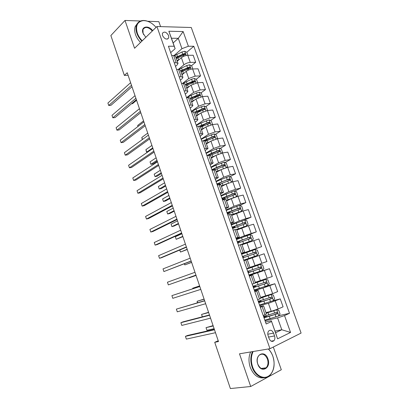 <?xml version="1.0" encoding="UTF-8"?>
<svg xmlns="http://www.w3.org/2000/svg" width="409" height="409" viewBox="0 0 409 409"><rect width="100%" height="100%" fill="white"/><g stroke="black" fill="none" stroke-linecap="round" stroke-linejoin="round"><path stroke-width="0.61" d="M162.506 35.537C164.694 39.198 166.77 39.995 168.723 37.935L168.636 35.639C166.448 31.979 164.372 31.186 162.409 33.262L162.506 35.537M160.594 26.616L158.85 21.662L147.675 21.263M301.09 333.069L191.269 27.505L156.928 26.513L269.976 348.698L301.09 333.069M269.976 348.698L239.485 353.811L250.712 386.5L281.305 369.746L273.309 347.026M218.222 340.733L214.725 342.307L218.498 341.556L127.235 72.736L124.362 75.404L128.089 75.266M274.541 335.937L273.544 333.11C272.133 330.211 270.482 329.531 268.601 331.08C267.706 332.318 267.542 333.862 268.115 335.712L269.117 338.57C270.518 341.454 272.154 342.144 274.03 340.641C274.955 339.388 275.129 337.819 274.541 335.937L268.59 337.067M284.531 315.579L290.554 332.44L277.588 338.821L271.325 320.768L275.559 332.752L281.796 329.756L277.588 317.905L284.531 315.579L289.506 313.299L193.81 46.258L186.749 52.28M173.125 42.965L178.283 38.323L171.453 38.236L175.149 48.686L174.173 46.232L168.421 46.227L266.198 323.979L271.484 321.556M174.173 46.232L168.871 31.232L183.14 31.559L188.385 46.253L193.81 46.258M250.712 386.5L230.379 388.55L214.725 342.307M140.558 21.007L125.006 20.45L110.865 35.547L124.362 75.404M125.006 20.45L134.561 48.272L156.928 26.513M274.976 331.106L281.796 329.756L290.554 332.44M271.325 320.768L265.518 322.041M175.149 48.686L170.676 52.633M174.244 62.766L176.172 62.725L178.017 63.41L177.123 64.975L175.502 66.34M179.188 76.81L181.105 76.728L182.93 77.332L182.005 78.825L180.364 80.144M184.168 90.951L186.08 90.829L187.874 91.35L186.918 92.771L185.257 94.039M189.178 105.19L191.085 105.026L192.859 105.471L191.872 106.81L190.18 108.032M194.229 119.53L196.126 119.326L197.874 119.684L196.852 120.946L195.139 122.122M199.311 133.973L201.202 133.728L202.925 133.999L200.134 136.309M204.428 148.513L208.012 148.416L205.165 150.599M209.587 163.165L213.135 162.93L210.226 164.985M214.781 177.915L218.294 177.552L215.328 179.474M220.011 192.772L223.493 192.276L220.466 194.06M225.277 207.741L228.723 207.107L225.635 208.754M230.584 222.813L233.994 222.041L230.845 223.554M235.932 237.997L239.306 237.082L236.09 238.452M241.315 253.289L244.654 252.235L241.376 253.462M249.352 276.131L252.634 274.858L249.265 275.876M254.838 291.704L258.079 290.288L254.643 291.152M260.359 307.389L263.565 305.825L260.058 306.54M265.042 320.692L277.588 317.905M265.947 312.583L271.228 311.336L278.105 309.02L283.089 306.816L280.262 298.897L273.227 300.692M259.71 305.543L268.396 303.35L280.262 298.897M260.589 297.394L272.645 293.682L277.655 291.612L274.848 283.749L263.994 286.852M254.413 290.508L262.987 288.069L274.848 283.749M255.267 282.317L272.261 276.52L269.47 268.708L249.633 274.996M249.158 275.574L269.47 268.708M249.981 267.338L266.903 261.53L264.132 253.774L259.055 255.507L261.837 263.33M247.251 259.597L259.055 255.507M241.448 253.667L261.586 246.647L242.138 253.713M242.021 244.781L258.836 238.948L261.586 246.647M236.279 238.994L244.454 235.748L256.305 231.867L243.416 236.959M236.826 230.068L248.437 225.696L253.57 224.224L256.305 231.867M231.151 224.418L239.209 220.952L245.916 218.605L251.06 217.189L244.055 220.185M231.673 215.461L243.186 210.947L248.345 209.602L251.06 217.189M226.054 209.945L234.004 206.259L240.681 203.907L245.85 202.619L239.694 205.451M226.555 200.952L231.315 198.656L237.972 196.3L243.156 195.078L245.85 202.619M220.998 195.574L228.835 191.668L235.482 189.311L240.676 188.145L234.797 191.049M221.468 186.545L226.162 184.122L232.798 181.76L238.002 180.66L240.676 188.145M215.972 181.299L223.703 177.179L230.323 174.817L235.543 173.774L229.904 176.744M216.417 172.235L221.049 169.684L227.655 167.317L232.885 166.34L235.543 173.774M210.983 167.123L218.605 162.787L225.201 160.42L230.441 159.5L225.032 162.537M211.407 158.027L215.972 155.348L222.547 152.976L227.803 152.117L230.441 159.5M206.024 153.043L213.544 148.498L220.108 146.131L225.374 145.328L220.17 148.426M206.422 143.912L210.926 141.11L217.476 138.733L222.752 137.997L225.374 145.328M201.1 139.06L208.518 134.31L215.057 131.933L220.344 131.248L215.333 134.413M201.479 129.898L205.916 126.969L212.44 124.592L217.741 123.968L220.344 131.248M196.213 125.169L203.524 120.215L210.037 117.838L215.349 117.271L210.512 120.491M196.565 115.977L200.942 112.925L207.44 110.542L212.762 110.036L215.349 117.271M191.356 111.376L198.569 106.222L205.052 103.835L210.384 103.38L205.712 106.667M191.688 102.153L196.003 98.983L202.475 96.596L207.818 96.197L210.384 103.38M186.535 97.669L193.646 92.322L200.103 89.934L205.456 89.591L200.937 92.93M186.841 88.416L191.095 85.128L197.542 82.741L202.905 82.454L205.456 89.591M182.399 83.538L188.753 78.513L195.185 76.12L200.558 75.89L196.182 79.29M182.025 74.775L186.223 71.37C188.145 69.985 190.282 69.187 192.639 68.978L198.028 68.804L200.558 75.89M178.309 69.438L183.897 64.801C185.804 63.395 187.941 62.597 190.303 62.408L195.696 62.286L191.453 65.742M177.245 61.227L181.381 57.71C183.283 56.284 185.41 55.481 187.777 55.312L193.181 55.246L195.696 62.286M174.111 55.496L181.959 48.671L178.283 38.323L183.14 31.559M263.248 315.595L266.433 313.948L263.57 305.835M289.506 313.299L278.964 315.676M184.326 54.346L183.15 55.343M188.943 67.782L187.005 69.361M193.483 81.386L190.727 83.528M190.446 98.63L197.675 95.343L194.275 97.858M201.525 109.607L197.588 112.373M205.175 124.05L200.512 127.158M208.544 138.697L205.267 140.768M211.484 153.605L209.265 154.929M257.701 299.843L260.927 298.35L258.084 290.293M259.02 301.653L258.831 301.111M253.836 286.934L253.529 286.06M252.2 284.214L255.461 282.87L252.639 274.863M249.567 274.812L249.664 275.093L249.066 275.313M248.687 272.312L248.263 271.111M248.549 268.048L250.037 267.496L247.23 259.546L245.732 260.047L248.549 268.048L246.734 268.693M242.246 254.025L242.113 253.652L241.509 253.846M244.516 260.467L244.347 259.996M243.539 257.69L243.084 256.407M243.912 260.671L245.732 260.047M237.062 239.301L236.448 239.469M238.345 242.946L238.012 242M238.508 245.323L241.867 244.342L244.648 252.23M233.186 228.299L232.972 227.69M233.145 230.088L236.54 229.25L239.301 237.077M228.064 213.759L227.966 213.478M227.823 214.96L231.249 214.26L233.994 222.031M222.537 199.945L225.998 199.382L228.718 207.087M217.286 185.037L220.783 184.607L223.483 192.256M212.077 170.231L215.609 169.934L218.288 177.526M206.903 155.532L210.466 155.369L213.125 162.905M201.765 140.941L205.364 140.906L208.002 148.38M196.663 126.447L198.554 126.228L200.292 126.545L202.915 133.963M191.596 112.061L193.498 111.877L195.262 112.281L197.859 119.643M186.565 97.771L188.477 97.628L190.262 98.114L192.843 105.425M181.576 83.584L183.488 83.482L185.297 84.049L187.859 91.304M176.611 69.494L178.539 69.433L180.369 70.082L182.91 77.281M188.385 46.253L181.959 48.671M171.688 55.501L173.62 55.481L175.471 56.212L177.997 63.354M275.559 332.752L277.588 338.821M168.871 31.232L171.453 38.236M214.362 329.373L187.547 335.467L185.425 336.362L214.5 329.782M186.34 339.102L185.425 336.362L186.34 339.102L215.492 332.696M264.863 320.181L278.82 315.901L280.032 313.933L278.728 310.267L276.642 309.782L266.167 313.207M276.642 309.782L266.111 313.043M264.045 317.87L277.466 313.749C277.803 312.9 277.563 312.456 276.74 312.404L263.534 316.408M213.089 325.625L206.034 327.655L206.934 330.314L214.122 328.667M263.662 316.776L264.587 316.172M266.075 315.784L264.408 316.719L264.674 317.466M276.009 312.68L276.254 314.025L275.993 314.168L263.933 317.553M263.774 317.098L264.408 316.719M213.207 325.973L206.034 327.655L206.934 330.314M209.474 314.976L183.012 321.847L180.89 322.696L209.572 315.267M181.795 325.421L180.89 322.696L181.795 325.421L210.558 318.161M204.618 300.671L176.376 309.122L204.679 300.85M177.276 311.827L176.376 309.122L177.276 311.827L205.655 303.723M199.797 286.464L171.898 295.63L199.817 286.525M172.792 298.319L171.898 295.63L172.792 298.319L200.783 289.383M259.521 305.017L273.391 300.625L274.613 298.713L273.314 295.073L271.228 294.546L260.804 298.008M271.228 294.546L260.768 297.895M258.713 302.716L272.051 298.463C272.374 297.634 272.128 297.195 271.315 297.144L258.202 301.269M258.892 301.29L260.911 300.891L259.163 301.822L259.352 302.363M208.564 312.302L201.571 314.429L202.373 316.817M258.437 301.929L259.398 301.402L258.948 301.448M270.523 297.435L270.86 298.769L270.584 298.933L258.631 302.491M258.519 302.159L259.163 301.822M208.651 312.553L201.571 314.429L202.312 316.837M254.219 289.955L267.997 285.462L269.229 283.601L267.946 279.986L265.85 279.424L255.318 282.972M265.85 279.424L255.456 282.854M253.416 287.675L266.678 283.289C266.98 282.471 266.729 282.041 265.932 281.99L252.91 286.239M253.754 286.709L255.732 286.208L253.953 287.031L254.071 287.363M204.071 299.066L197.128 301.285L197.613 302.721M253.243 287.184L253.79 286.806M265.058 282.302L265.507 283.626L265.211 283.8L253.365 287.532M253.294 287.328L253.953 287.031M204.122 299.214L197.128 301.285L197.394 302.788M248.958 275.001L262.639 270.405L263.887 268.59L262.609 265.006L260.507 264.408L246.862 269.05M260.507 264.408L246.847 269.015M246.832 268.958L249.321 268.033L247.394 268.647M246.816 268.923L247.404 268.672M248.161 272.737L261.346 268.217C261.622 267.42 261.366 266.995 260.584 266.944L247.655 271.31M248.657 272.225L250.594 271.632L248.825 272.476M199.607 285.911L192.716 288.222L192.884 288.718M248.089 272.537L248.667 272.266M259.582 267.292C260.334 267.46 260.538 267.89 260.19 268.59L248.14 272.68M248.11 272.599L248.779 272.338M199.623 285.963L192.716 288.222L192.746 288.764M195.947 275.139L168.329 284.899L167.445 282.225L194.986 272.302M195.957 275.17L168.329 284.899L167.445 282.225M244.408 259.93L257.322 255.451L258.58 253.692L257.312 250.129L255.206 249.5L241.647 254.245M257.322 255.451L243.728 260.155M243.749 260.201L246.238 259.286M244.418 259.96L246.259 259.347M242.941 257.905L256.044 253.258C256.305 252.471 256.044 252.056 255.272 252.005L242.44 256.489M243.12 256.274L242.471 256.571M242.45 256.52L254.071 252.435C254.95 252.425 255.231 252.828 254.914 253.657L256.044 253.258M243.15 256.351L244.996 255.768L243.104 256.463M189.127 277.583L189.209 277.829L196.054 275.441M243.094 256.438L242.481 256.607M189.055 277.609L189.209 277.829L196.044 275.415M253.13 351.52C250.983 356.106 250.799 361.208 252.578 366.827C255.334 374.961 262.706 379.419 268.079 376.382C273.493 373.463 275.64 364.082 272.869 356.326C271.806 353.345 270.272 350.896 268.268 348.984M268.396 348.964C270.329 350.896 271.816 353.32 272.854 356.244C275.196 363.99 274.255 370.319 270.032 375.217C264.72 380.881 255.185 376.669 252.067 366.996C250.288 361.403 250.426 356.28 252.486 351.628M257.777 364.138C254.245 354.613 264.92 349.332 267.921 358.887C271.515 368.172 260.927 373.898 257.777 364.138M267.425 359.051C265.124 354.179 262.307 352.962 258.974 355.406C257.133 357.65 256.74 360.528 257.782 364.041C260.063 368.887 262.854 370.14 266.157 367.793C268.069 365.534 268.493 362.619 267.425 359.051M263.989 377.798C258.002 378.576 253.416 375.063 250.226 367.251C248.452 361.674 248.6 356.571 250.661 351.934M265.876 367.834L265.589 368.284M156.059 27.352C152.076 22.786 147.767 20.547 143.135 20.639C137.322 21.687 135.374 25.823 137.291 33.037C138.298 35.89 139.955 38.477 142.25 40.793M141.887 41.145C139.546 38.773 137.859 36.13 136.826 33.211C135.808 30.184 135.711 27.5 136.524 25.169C137.634 22.362 139.73 20.808 142.818 20.516C145.215 20.363 147.715 21.023 150.323 22.495M145.803 37.337L142.986 33.144C140.456 26.565 148.447 24.647 152.659 30.665M152.306 31.007C148.339 26.856 145.221 26.37 142.956 29.555L143.084 33.334L143.687 34.688M140.548 42.444C138.211 40.087 136.529 37.454 135.502 34.545C134.489 31.524 134.392 28.85 135.21 26.519L137.496 23.328M191.146 260.988L163.902 271.561L163.017 268.902L190.19 258.171M191.192 261.131L163.902 271.561L163.017 268.902M240.978 244.551L252.041 240.604L253.314 238.897L252.051 235.359L249.94 234.694L236.474 239.541M252.041 240.604L239.935 244.879M237.752 243.176L250.783 238.401C251.024 237.634 250.763 237.225 250.001 237.174L237.256 241.765M237.951 241.596L238.048 241.872L237.358 242.051M237.297 241.883L248.815 237.634C249.679 237.619 249.965 238.018 249.669 238.83L250.783 238.401M238.048 241.872L239.93 241.397L238.074 242.184M184.454 263.744L184.842 264.909L191.637 262.43M238.048 242.102L237.399 242.174M184.239 263.825L184.842 264.909L191.596 262.312M186.371 246.934L159.495 258.304L158.62 255.666L185.425 244.132M186.458 247.184L161.657 257.665L159.495 258.304L158.62 255.666M236.653 229.572L246.801 225.86L248.079 224.204L246.832 220.691L244.71 219.991L231.33 224.935M246.801 225.86L236.622 229.475M232.603 228.549L245.553 223.651C245.778 222.895 245.518 222.496 244.766 222.44L232.113 227.148M232.818 227.026L232.987 227.491L232.281 227.634M232.184 227.348L243.595 222.936C244.444 222.92 244.735 223.309 244.459 224.112L245.553 223.651M232.987 227.491L234.894 227.123L233.079 228.002M179.807 249.996L180.507 252.067L187.245 249.5M233.033 227.864L232.353 227.839M179.684 250.047L180.507 252.067L187.174 249.286M181.632 232.972L155.118 245.134L154.249 242.511L180.691 230.19M181.754 233.329L157.286 244.536L155.118 245.134L154.249 242.511M231.514 215.006L241.591 211.223L242.885 209.612L241.642 206.126L239.521 205.395L226.228 210.436M241.591 211.223L231.463 214.868M227.491 214.025L240.364 209.004C240.574 208.263 240.308 207.869 239.567 207.813L227 212.634M227.721 212.552L227.956 213.212L227.24 213.314M227.102 212.915L238.411 208.339L239.388 208.866M181.903 233.759L175.338 236.755L176.197 239.301L182.879 236.647M228.053 213.723L228.416 213.462L227.343 213.6M227.956 213.212L229.889 212.971M175.338 236.755L176.197 239.301L182.777 236.341M176.923 219.101L150.773 232.046L149.904 229.439L175.988 216.341M177.082 219.567L152.946 231.489L150.773 232.046L149.904 229.439M236.172 196.806L237.726 195.124L236.494 191.663L234.362 190.896L221.157 196.034M236.422 196.683L226.346 200.359M231.474 198.58L226.412 200.543M222.414 199.597L235.206 194.464L234.403 193.288L221.929 198.217M222.66 198.176L222.956 199.025L222.235 199.091M222.056 198.58L233.268 193.846L234.224 194.331M177.537 220.906L171.059 224.086L171.913 226.612L173.958 226.085L178.544 223.876M222.833 199.382L222.363 199.454M222.956 199.025L223.902 198.881M171.059 224.086L171.913 226.612L178.406 223.472M172.245 205.323L146.448 219.035L145.589 216.443L171.315 202.578M172.44 205.896L148.625 218.518L146.448 219.035L145.589 216.443M231.402 182.112L232.603 180.732L231.376 177.296L229.244 176.499L220.952 179.515L216.126 181.734M227.368 183.554L221.259 185.952M225.083 184.679L221.341 186.182M218.161 184.848L229.766 180.246L230.088 180.021L229.275 178.866L216.888 183.902M217.614 184.965L217.261 184.965M217.041 184.341L222.123 181.785L227.598 179.653L228.156 179.454L229.096 179.899M173.201 208.135L166.806 211.489L167.654 213.999L169.704 213.513L174.234 211.177M166.806 211.489L167.654 213.999L174.065 210.686M167.598 191.637L142.153 206.105L141.299 203.534L166.673 188.907M167.828 192.312L144.336 205.63L142.153 206.105L141.299 203.534M226.479 167.588L227.511 166.443L226.3 163.027L224.158 162.199L215.901 165.231L211.126 167.532M214.26 168.784L214.669 169.776M220.978 169.725L216.213 171.647M219.168 170.717L216.305 171.913M214.822 169.761L224.669 165.911L225.001 165.676L224.183 164.541L216.668 167.399L211.882 169.684M212.061 170.2C212.833 169.459 214.505 168.569 217.082 167.526L223.079 165.159L224.004 165.568M168.891 195.441L162.577 198.968L163.421 201.463L165.476 201.013L169.95 198.559M162.577 198.968L163.421 201.463L169.75 197.971M162.981 178.038L137.884 193.258L137.035 190.696L162.061 175.328M163.247 178.82L140.077 192.823L137.884 193.258L137.035 190.696M221.596 153.171L222.46 152.255L221.254 148.861L219.112 148.002L210.891 151.049L206.156 153.426M208.851 154.888L209.505 155.139M215.318 155.727L211.197 157.434M213.539 156.775L211.305 157.746M210.425 155.292L219.613 151.673L219.95 151.437L219.127 150.313L211.647 153.196L206.974 155.522M208.125 155.333L217.486 151.161L218.038 150.962L218.943 151.34M164.607 182.823L158.375 186.519L159.213 189.004L161.279 188.595L165.691 186.013M158.375 186.519L159.213 189.004L165.461 185.338M158.395 164.525L133.646 180.487L132.797 177.946L157.48 161.836M158.697 165.41L135.839 180.093L133.646 180.487L132.797 177.946M216.75 138.866L217.44 138.16L216.243 134.791L214.096 133.901L205.911 136.959L201.228 139.413M209.853 141.78L206.218 143.324M208.094 142.874L206.34 143.677M205.461 141.187L214.587 137.536L214.935 137.291L214.106 136.187L203.268 140.727M204.352 140.609L213.028 136.862L213.917 137.209M160.348 170.282L154.198 174.147L155.031 176.616L157.102 176.243L161.458 173.544M154.198 174.147L155.031 176.616L161.197 172.782M153.84 151.105L129.428 167.797L128.584 165.267L152.93 148.431M154.173 152.087L131.626 167.439L129.428 167.797L128.584 165.267M211.944 124.663L212.455 124.162L211.264 120.813L209.111 119.893L200.967 122.971L196.33 125.497M204.526 127.889L201.269 129.31M202.767 129.05L201.412 129.704M200.522 127.189L209.597 123.498L209.95 123.247L209.117 122.153L199.393 126.182M200.078 126.315L208.058 122.858L208.922 123.181M156.115 157.818L150.042 161.852L150.87 164.306L152.946 163.968L157.25 161.151M150.042 161.852L150.87 164.306L156.964 160.302M149.311 137.772L125.236 155.185L124.402 152.669L148.411 135.113M149.679 138.85L127.444 154.863L125.236 155.185L124.402 152.669M207.169 110.573L207.506 110.256L206.325 106.938L204.168 105.987L201.381 106.769L196.059 109.075L191.463 111.677M199.311 114.065L196.361 115.389M197.527 115.307L196.509 115.824M195.614 113.283L205.001 109.295L204.163 108.216L195.021 112.015M195.303 112.393L203.12 108.952L203.963 109.249M151.913 145.425L145.916 149.628L146.739 152.066L152.751 147.9M147.925 151.892L146.739 152.066L146.396 151.744L145.916 149.628M144.812 124.52L121.069 142.644L120.241 140.149L143.917 121.882M145.215 125.701L123.283 142.363L121.069 142.644L120.241 140.149M202.424 96.596L201.412 93.15L199.255 92.168L196.473 92.94L191.182 95.271L186.872 97.751M194.178 100.323L191.478 101.565M192.363 101.657L191.647 102.035M190.742 99.474L200.088 95.44L199.244 94.377L190.277 98.15M197.675 95.343L199.04 95.409M147.731 133.109L141.811 137.475L142.48 139.449M142.291 139.587L141.811 137.475M140.343 111.355L116.933 130.185L116.105 127.7L139.454 108.733M140.778 112.633L119.152 129.939L116.933 130.185L116.105 127.7M197.705 82.73L196.54 79.458L194.372 78.446L191.596 79.198L182.833 83.518M189.122 86.652L186.632 87.833M187.261 88.093L186.816 88.344M185.901 85.752L195.2 81.682L194.357 80.629L185.435 84.443M185.62 84.96L192.803 81.621L194.147 81.667M143.574 120.865L137.731 125.394L138.068 126.396M137.894 126.529L137.731 125.394M135.906 98.278L112.818 117.797L111.994 115.333L135.021 95.67M136.371 99.653L115.041 117.593L112.818 117.797L111.994 115.333M192.808 68.973L191.693 65.854L189.525 64.816L186.755 65.552L178.794 69.428M184.132 73.068L181.821 74.193M181.09 72.127L190.354 68.017L189.505 66.974L180.63 70.823M180.829 71.381L187.966 67.996L189.285 68.017M139.443 108.697L133.677 113.38M131.493 85.282L108.728 105.486L107.91 103.037L130.614 82.695M131.989 86.749L110.957 105.317L108.728 105.486L107.91 103.037M187.941 55.307L186.882 52.347L184.71 51.278L181.944 51.999L174.597 55.573M179.198 59.566L177.041 60.644M176.315 58.594L185.533 54.443L184.684 53.41L175.86 57.301M176.069 57.894L183.692 54.254L184.684 53.41M131.504 103.743L132.552 103.661L136.586 100.282M268.396 303.35L271.228 311.336M262.987 288.069L265.794 296.004M257.614 272.905L260.405 280.779M252.276 257.844L255.047 265.661M246.98 242.89L249.73 250.651M241.724 228.043L244.454 235.748M236.499 213.299L239.209 220.952M231.315 198.656L234.004 206.259M226.162 184.122L228.835 191.668M221.049 169.684L223.703 177.179M215.972 155.348L218.605 162.787M210.926 141.11L213.544 148.498M205.916 126.969L208.518 134.31M200.942 112.925L203.524 120.215M196.003 98.983L198.569 106.222M191.095 85.128L193.646 92.322M186.223 71.37L188.753 78.513M181.381 57.71L183.897 64.801M275.262 301.029L278.105 309.02M262.149 306.627L265.032 314.802M256.637 290.988L259.495 299.102M269.822 285.748L272.645 293.682M251.162 275.461L254.004 283.519M264.418 270.574L267.22 278.452M240.339 244.751L243.135 252.69M253.728 240.548L256.494 248.314M234.981 229.561L237.762 237.445M248.437 225.696L251.182 233.406M229.664 214.48L232.424 222.307M243.186 210.947L245.916 218.605M224.388 199.505L227.128 207.281M237.972 196.3L240.681 203.907M219.147 184.643L221.867 192.358M232.798 181.76L235.482 189.311M213.943 169.883L216.647 177.542M227.655 167.317L230.323 174.817M208.779 155.226L211.463 162.833M222.547 152.976L225.201 160.42M203.651 140.676L206.315 148.227M217.476 138.733L220.108 146.131M198.554 126.228L201.202 133.728M212.44 124.592L215.057 131.933M193.498 111.877L196.126 119.326M207.44 110.542L210.037 117.838M188.477 97.628L191.085 105.026M202.475 96.596L205.052 103.835M183.488 83.482L186.08 90.829M197.542 82.741L200.103 89.934M178.539 69.433L181.105 76.728M192.639 68.978L195.185 76.12M173.62 55.481L176.172 62.725M187.777 55.312L190.303 62.408M267.793 334.235L273.544 333.11M278.851 315.855L276.694 309.792M268.815 314.971L267.997 312.65M265.605 316.085L265.993 317.195M270.16 318.764L269.337 316.438M274.623 313.151L273.795 310.825M275.973 316.955L275.145 314.623M275.993 314.168L277.266 313.877M273.422 300.579L271.279 294.562M263.437 299.741L262.619 297.435M260.375 301.244L260.656 302.046M264.766 303.509L263.948 301.198M269.204 297.885L268.381 295.569M270.543 301.658L269.72 299.342M270.584 298.933L271.837 298.606M268.028 285.416L265.901 279.439M258.089 284.618L257.281 282.333M255.18 286.51L255.354 287.006M259.413 288.36L258.6 286.07M263.825 282.721L263.007 280.431M265.155 286.474L264.337 284.173M265.211 283.8L266.448 283.442M262.67 270.359L260.564 264.424M252.782 269.603L251.98 267.333M254.096 273.319L253.294 271.044M258.483 267.67L257.675 265.395M259.802 271.392L258.994 269.112M259.873 268.779L261.095 268.386M257.353 255.405L255.257 249.516M247.517 254.695L246.719 252.44M248.82 258.386L248.023 256.121M253.176 252.726L252.373 250.461M254.49 256.423L253.687 254.158M254.071 252.435L255.272 252.005M252.072 240.558L249.996 234.71M242.286 239.889L241.494 237.649M239.173 241.111L239.316 241.52M243.58 243.554L242.788 241.305M247.91 237.885L247.113 235.64M249.214 241.555L248.416 239.306M248.815 237.634L250.001 237.174M246.832 225.819L244.766 220.011M237.087 225.19L236.305 222.961M234.02 226.494L234.265 227.189M238.375 228.825L237.588 226.596M242.68 223.15L241.893 220.921M243.974 226.796L243.181 224.561M243.595 222.936L244.766 222.44M241.627 211.182L239.572 205.41M231.929 210.589L231.151 208.38M228.907 211.985L229.25 212.961M233.207 214.204L232.424 211.99M237.491 208.518L236.704 206.3M238.774 212.138L237.987 209.919M238.411 208.339L239.567 207.813M236.453 196.642L234.418 190.916M226.806 196.095L226.034 193.897M223.825 197.573L224.234 198.733M228.074 199.679L227.297 197.481M232.332 193.984L231.55 191.785M233.605 197.578L232.823 195.374M233.268 193.846L234.403 193.288M231.3 182.143L229.296 176.519M221.719 181.698L220.952 179.515M217.634 183.902L217.977 184.888M218.779 183.258L219.168 184.362M222.977 185.257L222.205 183.074M227.21 179.556L226.438 177.373M228.473 183.104L227.701 180.936M228.156 179.454L229.275 178.866M226.151 167.68L224.214 162.22M216.668 167.399L215.901 165.231M212.639 169.725L212.772 170.103M213.769 169.045L214.055 169.863M217.915 170.936L217.148 168.769M222.128 165.226L221.356 163.053M223.334 168.636L222.614 166.596M223.079 165.159L224.183 164.541M221.044 153.314L219.163 148.022M211.647 153.196L210.891 151.049M208.789 154.924L208.892 155.21M212.89 156.708L212.128 154.556M217.077 150.993L216.31 148.84M218.237 154.265L217.557 152.358M218.038 150.962L219.127 150.313M215.972 139.05L214.147 133.922M206.668 139.096L205.911 136.959M207.9 142.583L207.143 140.445M212.061 136.862L211.3 134.719M213.171 139.996L212.537 138.211M213.028 136.862L214.106 136.187M210.932 124.883L209.168 119.919M201.719 125.093L200.967 122.971M202.941 128.554L202.189 126.432M207.077 122.823L206.325 120.696M208.14 125.824L207.552 124.167M208.058 122.858L209.117 122.153M205.931 110.813L204.219 106.008M196.801 111.182L196.059 109.075M198.017 114.622L197.271 112.511M202.128 108.881L201.381 106.769M203.145 111.749L202.603 110.215M203.12 108.952L204.163 108.216M200.962 96.841L199.306 92.194M191.918 97.362L191.182 95.271M193.125 100.783L192.383 98.687M197.215 95.036L196.473 92.94M198.186 97.771L197.685 96.36M198.212 95.139L199.244 94.377M196.023 82.961L194.428 78.472M187.071 83.64L186.335 81.565M188.268 87.035L187.532 84.954M192.337 81.284L191.596 79.198M193.263 83.886L192.803 82.598M193.339 81.417L194.357 80.629M191.121 69.182L189.582 64.842M182.25 70.011L181.524 67.945M183.442 73.38L182.716 71.314M187.486 67.623L186.755 65.552M188.365 70.103L187.951 68.927M188.503 67.792L189.505 66.974M186.253 55.491L184.766 51.309M177.47 56.473L176.744 54.423M178.651 59.821L177.925 57.766M182.675 54.054L181.944 51.999M183.508 56.406L183.135 55.353M167.475 39.09L168.723 37.935M271.152 341.162L274.03 340.641M266.607 317.041L266.157 315.763M276.254 314.025L277.466 313.749M261.259 301.883L260.916 300.896M270.865 298.774L272.051 298.463M255.952 286.827L255.737 286.213M265.507 283.626L266.678 283.289M260.19 268.59L261.346 268.217M266.157 367.793L261.182 368.458M135.21 26.519L136.524 25.169M143.135 20.639L142.818 20.516M239.925 241.392L239.751 240.891M234.894 227.113L234.592 226.264M229.889 212.936L229.469 211.734M239.546 209.377L240.364 209.004M224.797 198.488L224.383 197.312M234.546 194.781L235.206 194.464M219.725 184.106L219.326 182.987M229.521 180.313L230.088 180.021M224.5 165.957L225.001 165.676M219.495 151.703L219.95 151.437M214.515 137.557L214.935 137.291M209.561 123.503L209.95 123.247M204.638 109.551L205.001 109.295M199.74 95.696L200.088 95.44M194.878 81.933L195.2 81.682M190.047 68.262L190.354 68.017M185.251 54.683L185.533 54.443"/></g></svg>
